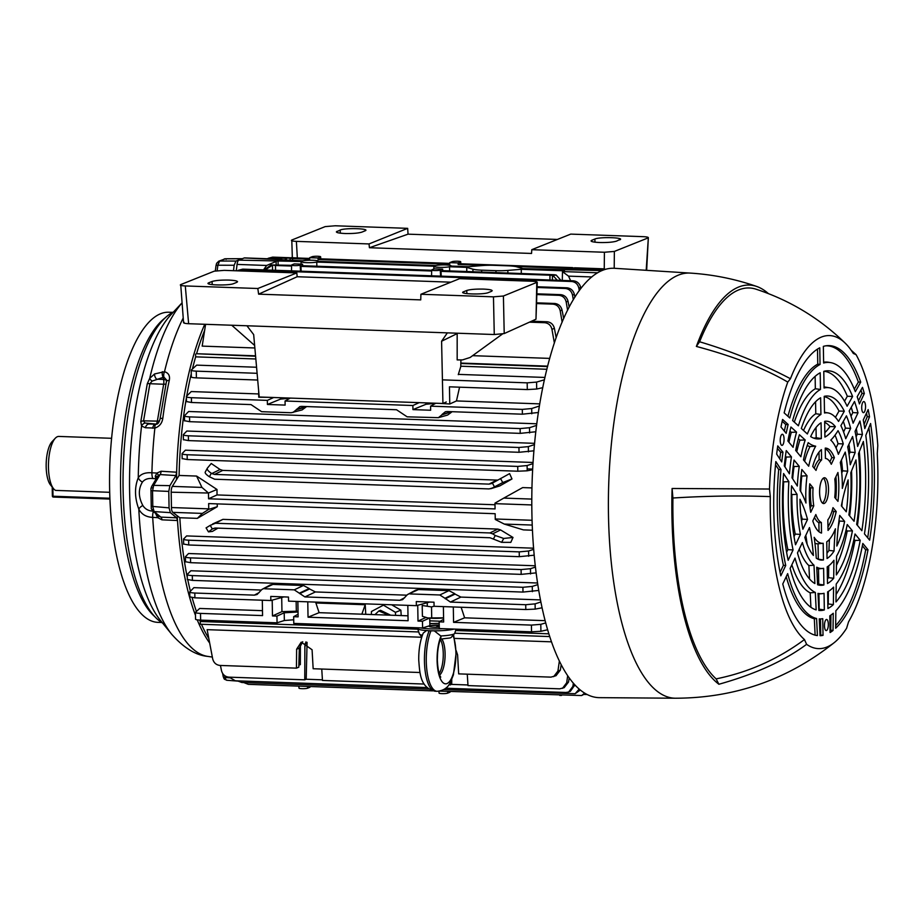 <?xml version="1.0" encoding="UTF-8"?>
<svg xmlns="http://www.w3.org/2000/svg" width="924" height="924" viewBox="0 0 924 924"><rect width="100%" height="100%" fill="white"/><g stroke="black" fill="none" stroke-linecap="round" stroke-linejoin="round"><path stroke-width="1.39" d="M111.619 438.299L58.824 436.428A27.154 9.379 92 0 0 57.404 436.694A27.154 9.379 92 0 0 55.313 438.207A27.154 9.379 92 0 0 48.498 463.236A27.154 9.379 92 0 0 53.534 488.681A27.154 9.379 92 0 0 55.636 490.401L109.69 492.307M53.534 488.681L50.508 484.961A23.273 8.039 -88 0 1 46.2 463.155A23.273 8.039 -88 0 1 52.044 441.707L55.313 438.207M161.677 622.487L157.888 622.36A155.163 53.58 -88 0 1 109.621 488.877A155.163 53.58 -88 0 1 168.861 312.231L172.638 312.37M162.566 623.03A158.27 54.655 -88 0 1 123.1 489.824A158.27 54.655 -88 0 1 173.573 311.896M155.971 479.186A24.521 8.466 92 0 0 155.81 478.724L152.864 478.54C148.14 478.066 144.664 479.256 142.411 482.109C138.207 489.119 138.346 496.904 142.827 505.474A7.762 3.604 158.2 0 0 138.808 509.101C134.615 497.736 134.43 487.294 138.265 477.766C140.806 473.977 145.357 472.326 151.917 472.788L156.918 473.053A3.881 1.247 -138.8 0 1 158.189 475.548L151.698 486.371A2.911 2.31 30.8 0 1 153.65 485.377L152.541 491.141L152.807 506.791L154.112 511.584L160.834 517.117L176.646 517.81L177.5 520.524L161.919 519.831A3.881 1.721 92.5 0 0 160.834 517.117L158.905 516.066M183.171 318.087A187.549 64.761 92 0 0 164.495 371.714C168.561 372.938 170.155 375.814 169.288 380.365A188.334 65.026 92 0 0 162.809 418.306C162.047 423.319 159.402 426.576 154.874 428.078L145.415 427.754L141.557 426.045L140.794 421.656L147.274 383.772L149.7 378.378L154.597 373.943L164.495 371.714A4.851 2.506 100.3 0 0 163.906 377.108L152.125 381.092L149.896 383.714L143.555 420.859A4.851 1.848 -177 0 0 140.794 421.656M226.218 259.321L225.121 258.824L226.218 259.321L225.121 258.824L219.635 261.03L217.856 265.223A2.911 0.693 -172.8 0 0 216.008 265.638L216.562 263.467A2.911 2.033 23 0 1 218.538 262.416M235.955 261.053L219.635 261.03A2.911 2.703 -111.9 0 0 218.699 261.203L225.387 258.766L241.996 258.685L235.955 261.053L234.165 265.257L233.483 270.686M224.728 675.71L225.814 679.694L226.958 680.191L225.814 679.694A2.911 2.483 -35.1 0 1 224.058 678.747L223.181 676.484A2.911 1.455 -10.2 0 0 225.052 677.477L229.637 677.823M151.178 506.294L169.069 507.865L170.374 512.647L176.646 517.81M142.827 505.474C145.184 509.193 148.718 511.076 153.43 511.122M161.919 519.831L157.692 517.648L152.691 517.382C146.131 517.059 141.511 514.298 138.808 509.101A179.187 61.873 -88 0 0 171.737 634.314L160.291 620.223A164.484 56.791 92 0 1 129.822 466.112A164.484 56.791 92 0 1 171.102 314.53L181.843 303.06M158.94 516.158L157.692 517.648L155.937 514.241A3.881 0.578 -174.8 0 0 156.606 514.241M150.912 490.644L168.78 491.406L169.069 507.865M151.374 507.807A2.911 1.825 -15.2 0 0 151.293 508.674L152.714 511.041A2.911 2.645 -50.6 0 0 154.112 511.584L170.374 512.647M159.344 516.493L152.714 511.041M156.214 478.794A3.881 2.818 159.1 0 0 155.81 478.724L155.267 476.172L156.918 473.053L161.076 471.24A3.881 1.709 -86.4 0 1 160.083 474.566L158.189 475.548M155.267 476.172A3.881 1.629 172.2 0 1 157.311 476.934M177.212 515.742A190.425 65.754 92 0 0 177.5 520.524A190.425 65.754 -88 0 0 195.484 615.384M209.69 643.081A190.425 65.754 -88 0 1 197.239 619.854M145.415 427.754A4.851 3.788 -82.1 0 1 148.903 423.966L156.526 424.232C157.958 424.035 159.136 422.291 160.037 419.011L160.037 419.011A4.851 1.178 -172.7 0 1 162.809 418.306M165.916 384.003A4.851 1.652 9.7 0 1 163.663 384.245L157.357 421.113L143.555 420.859L144.964 423.03L155.948 424.104A4.851 1.732 -88.9 0 0 157.357 421.113A4.851 1.652 -170.3 0 0 159.54 420.905M144.964 423.03A4.851 4.008 151.7 0 0 141.557 426.045A179.187 61.873 -88 0 0 138.265 477.766A7.762 5.267 -155.6 0 0 142.411 482.109M154.597 373.943A4.851 2.968 -118.1 0 0 156.56 379.175L163.571 379.441A4.851 2.841 166.6 0 1 166.539 380.723M152.125 381.092A4.851 1.709 -148.6 0 1 149.7 378.378A179.187 61.873 -88 0 1 181.843 303.13M162.335 371.691A4.851 2.252 -97.2 0 0 163.028 377.177L163.571 379.441A4.851 1.767 -87.8 0 1 163.663 384.245L149.896 383.714A4.851 1.432 -163.8 0 0 147.274 383.772M152.679 428.228A4.851 2.529 -87.1 0 1 154.955 424.497L155.948 424.104A4.851 4.493 68.1 0 0 157.034 423.977M152.864 478.54A7.762 3.419 -87 0 1 151.917 472.788A187.549 64.761 92 0 1 154.874 428.078A4.851 1.894 -101.9 0 1 155.821 424.439M169.288 380.365A4.851 2.102 -167.8 0 0 166.424 381.635L160.037 419.011M166.424 381.635L166.47 379.914L163.906 377.108M241.718 258.743L225.121 258.824A2.911 2.703 -111.9 0 0 224.185 259.009M161.076 471.24L176.657 472.21A190.425 65.754 -88 0 1 204.758 324.289M175.907 475.56L160.083 474.566L153.65 485.377L169.9 485.643L175.907 475.56L176.657 472.21A190.425 65.754 92 0 0 176.496 479.637M169.9 485.643L168.78 491.406M457.796 261.226A4.435 0.624 -1 0 0 452.102 261.688L449.757 262.635L458.073 262.936L460.418 261.989A4.435 0.624 -1 0 0 460.695 261.758A4.435 0.624 -1 0 0 457.796 261.226M317.729 256.271A4.435 0.624 -1 0 0 312.035 256.745L309.69 257.692L318.006 257.981L320.351 257.034A4.435 0.624 -1 0 0 320.628 256.814A4.435 0.624 -1 0 0 317.729 256.271M601.963 270.605L522.972 268.618L516.77 266.817A15.512 2.206 -1 0 0 508.061 265.823L493.739 265.315A15.512 2.206 -1 0 0 481.878 265.581L468.41 266.69L451.212 266.089A8.686 1.236 -1 0 0 451.235 265.985A8.686 1.236 -1 0 0 445.564 264.934A8.686 1.236 -1 0 0 435.574 265.535L318.422 261.388A8.686 1.236 -1 0 0 318.445 261.296A8.686 1.236 -1 0 0 312.774 260.245A8.686 1.236 -1 0 0 302.783 260.834L244.236 257.958L238.866 260.118L301.097 261.515A8.686 1.236 -1 0 0 301.074 261.596A8.686 1.236 -1 0 0 307.034 262.67A8.686 1.236 -1 0 0 316.747 262.058L316.874 266.216M450.023 691.464L450 692.203L447.643 693.15A4.435 0.624 179 0 1 441.949 693.624A4.435 0.624 179 0 1 439.062 693.092L438.958 691.221M309.956 686.52L309.933 687.26L307.577 688.207A4.435 0.624 179 0 1 301.882 688.669A4.435 0.624 179 0 1 298.995 688.137L298.879 686.128M306.733 643.416L305.278 643.37M384.915 604.55L383.425 605.151L395.46 612.335L395.576 615.372M395.46 612.335L400.866 610.175L401.212 615.569M391.649 604.781L400.866 610.175M383.425 605.151L371.448 611.492L371.367 614.518M365.765 614.321L365.223 604.735L361.85 614.183M315.881 602.991L365.223 604.735M388.669 615.13L378.828 610.983L374.948 614.645M378.828 610.983L380.515 610.302L390.656 615.199M429.787 620.847L440.298 621.217M445.714 688.23L565.915 692.48L568.664 692.007L572.892 686.416L573.33 683.229M574.855 684.927L570.362 691.325L568.664 692.007M229.152 677.153L235.331 680.792L426.969 687.572M585.377 693.589L581.635 695.541L584.638 693.139M439.755 691.106L581.635 695.541M243.774 682.559L248.302 684.337L432.709 690.852M559.748 695.402L561.538 695.414M280.584 685.481L277.292 685.365M569.196 677.962L568.526 682.039L564.16 687.675L559.713 688.83L467.994 685.596L467.267 674.185M451.755 679.486L451.709 684.395L448.775 684.915M467.948 684.961L451.709 684.395M450.288 682.513L450.277 684.973M424.162 684.049L322.464 680.445L321.748 669.034M307.068 642.319L306.191 679.244L304.758 679.821L228.805 677.142C224.982 676.691 222.534 674.497 221.46 670.57L220.455 665.453M322.43 679.821L306.191 679.244M306.514 645.241L304.874 645.899L304.758 679.821M302.714 641.718L299.33 648.128L298.798 667.197L296.442 668.144L220.004 665.442C216.17 664.991 213.733 662.797 212.682 658.858L207.138 629.66L421.714 637.248M300.404 644.224L300.335 664.622L298.845 665.222M419.993 672.51L313.155 668.733L312.081 649.757L301.236 642.134L296.627 649.214L296.442 668.144M561.18 664.772L560.348 670.085L556.017 675.71L550.9 677.13L458.674 673.873L457.599 654.897L456.098 650.461M553.661 676.657L557.923 671.055L559.355 661.134M454.516 638.403L551.455 641.834M562.462 688.357L566.689 682.778L567.671 675.767M305.936 641.903L304.874 645.899M580.272 690.032L575.155 693.705L579.175 689.108M443.716 689.627L575.155 693.705M237.48 680.873L241.811 682.49L428.863 689.108M201.455 624.266A191.037 65.962 92 0 0 208.812 638.472M536.128 572.88L521.171 574.37L521.09 569.565L530.468 568.71L535.412 567.082M535.262 565.777L188.554 553.522L185.424 556.768L185.516 561.908M185.551 556.514C185.135 557.241 186.787 557.692 190.494 557.877L190.587 562.681L185.643 561.757M521.09 569.565L190.494 557.877M521.171 574.37L190.587 562.681M299.734 592.989L299.746 593.612L309.575 588.958L315.373 591.949L304.885 596.927L294.271 589.835L303.43 585.493L309.205 588.507L299.445 593.127M406.572 595.171L315.373 591.949M407.472 594.571L415.8 590.124L418.445 589.558L407.472 594.571L402.633 599.641L399.861 600.277L304.885 596.927M418.445 589.558L448.949 590.632L454.724 593.647L444.975 598.278L439.801 594.975L448.949 590.632M410.244 593.936L439.801 594.975M443.381 606.618L443.659 622.002L439.177 621.84L439.304 628.563L531.531 631.82L531.416 625.098L540.794 624.347L545.68 622.915M439.177 621.84L443.612 619.369M315.604 602.101L319.103 612.67L308.038 617.197L307.773 601.824M319.103 612.67L408.004 615.811M407.819 605.359L408.085 620.743L308.038 617.197M417.729 605.289L418.006 621.09L425.664 617.602M427.234 602.702L427.281 605.451M298.082 614.229L293.659 616.689L293.774 623.411L422.591 627.962L429.879 625.652L429.741 618.156M272.199 600.15L272.476 615.95L276.946 616.1L277.061 622.822L284.349 620.501L293.716 619.785M276.946 616.1L284.211 612.797L298.048 611.988M293.659 616.689L298.129 616.851L297.863 601.466M272.476 615.95L281.947 611.63L298.025 611.157M262.474 610.672L199.676 608.454L195.438 612.369L195.553 619.265M195.553 612.15C195.149 612.797 196.789 613.213 200.508 613.397L200.623 620.12C196.904 619.946 195.264 619.6 195.68 619.08M262.3 600.207L262.566 615.592L200.508 613.397M277.061 622.822L200.623 620.12M281.704 597.562L281.947 611.63M296.142 601.409L296.315 610.868M429.337 618.121L422.476 621.251L422.591 627.962M422.476 621.251L418.006 621.09M461.134 607.241L464.622 617.821L453.568 622.349L453.303 606.964M547.597 629.775L540.921 631.288L531.531 631.82M531.416 625.098L453.568 622.349M464.622 617.821L545.091 620.662M429.833 623.423L432.836 623.527M283.934 596.892L270.836 600.519L270.767 596.43L288.484 597.054L288.554 601.143L416.366 605.659L416.297 601.57L434.003 602.194L434.072 606.283L525.802 609.528L525.721 604.723L535.1 603.869L540.84 601.986M416.366 605.659L429.66 602.044M542.053 607.796L535.192 609.112L525.802 609.528M445.241 598.764L455.093 594.097L460.903 597.089L450.415 602.067L444.975 598.278M540.436 599.907L460.903 597.089M525.721 604.723L450.415 602.067M270.836 600.519L194.895 597.828L189.951 596.904M261.042 590.032L193.901 587.652L189.743 591.914L189.836 597.066M189.87 591.66C189.455 592.388 191.106 592.838 194.814 593.035L194.895 597.828M261.942 589.42L270.27 584.984L272.915 584.418L261.942 589.42L257.103 594.502L254.331 595.137L194.814 593.035M272.915 584.418L303.43 585.493M264.714 588.784L294.271 589.835M212.289 529.013L215.488 528.054L489.974 537.756L493.358 539.038L495.264 535.504L503.719 538.449L513.005 537.456L500.589 529.937L492.631 533.829L489.893 532.952L215.407 523.25L210.256 525.34L212.289 529.013L208.477 531.878L212.428 531.404L217.948 528.135M206.225 527.812L210.256 525.34M206.075 527.87L208.477 531.878M489.893 532.952L497.817 529.082L222.938 519.369L212.693 523.931M497.817 529.082L500.589 529.937M513.005 537.456L510.81 542.365L501.628 542.33L493.358 539.038M492.631 533.829L495.264 535.504M532.224 525.063L504.273 524.07L523.4 529.891L532.443 530.214M504.273 524.07L495.264 519.473L495.149 513.709L208.651 503.58L208.755 509.343L202.391 513.409L172.788 512.358A5.821 2.01 -88 0 1 171.448 507.542L208.743 508.858M217.198 503.892L217.29 506.699L208.755 509.343M217.29 506.699L197.343 518.364L202.391 513.409M197.343 518.364L179.833 517.752L172.788 512.358M208.477 493.023L171.183 492.203A5.821 2.01 92 0 1 172.338 486.382L201.94 487.422L208.477 493.023L216.99 489.466L217.025 494.929L208.57 498.787L495.068 508.916L494.975 503.141L503.811 498.094L531.808 499.087M531.97 487.918L522.661 487.595L503.811 498.094M217.025 494.929L494.998 504.758M201.94 487.422L196.604 476.068L179.094 475.444L172.338 486.382M216.99 489.466L196.604 476.068M208.57 498.787L208.477 493.52M573.307 299.769L572.522 295.114C571.54 291.152 569.138 288.935 565.315 288.484L567.001 287.814C570.824 288.265 573.284 290.448 574.358 294.375L574.901 297.17M567.001 287.814L537.167 286.763M565.315 288.484L537.156 287.491M205.59 324.312L202.183 346.119L254.862 347.978M554.377 343.023L551.951 329.325C550.958 325.363 548.544 323.157 544.721 322.707L529.429 322.164M544.721 322.707L547.066 321.76C550.9 322.21 553.337 324.405 554.388 328.343L556.167 337.734M547.066 321.76L531.543 321.217M472.661 355.671L549.745 358.397M562.139 322.153L560.198 310.776C559.228 306.803 556.826 304.597 553.002 304.146L536.798 303.569M553.002 304.146L554.677 303.476C558.512 303.915 560.96 306.11 562.035 310.037L563.709 318.537M554.677 303.476L536.821 302.841M291.88 264.841A4.435 0.624 -1 0 0 291.603 265.061A4.435 0.624 -1 0 0 295.253 265.615A4.435 0.624 -1 0 0 300.196 265.13L302.552 264.183L294.236 263.894L291.88 264.841M431.947 269.785A4.435 0.624 -1 0 0 431.67 270.004A4.435 0.624 -1 0 0 435.32 270.57A4.435 0.624 -1 0 0 440.263 270.085L442.619 269.138L434.303 268.838L431.947 269.785M549.942 279.995L549.965 275.19L552.425 275.398L552.402 280.076M549.965 275.19L441.037 271.344L442.712 270.663L442.619 269.138M441.222 276.149L441.037 271.344M431.658 271.009L300.97 266.389L302.645 265.719L431.67 270.282M301.155 271.194L300.97 266.389M302.552 264.183L302.645 265.719M291.591 266.054L275.479 265.488L275.548 270.293M264.195 269.889L271.171 264.945L275.479 265.488M271.887 265.523L265.211 269.923M291.603 265.327L271.171 264.945M557.264 280.249L552.922 275.479L556.156 275.04L554.1 274.717L442.712 270.663M556.156 275.04L560.926 280.376M591.81 276.957L568.537 276.137L570.605 280.723M568.537 276.137L562.485 271.656L564.506 270.824L521.298 269.3L521.275 273.446M562.289 280.434L562.485 271.656M466.793 271.517L466.724 267.371L472.926 269.173A15.512 2.206 -1 0 0 481.647 270.166L495.969 270.674A15.512 2.206 -1 0 0 507.83 270.409L521.298 269.3M466.724 267.371L449.538 266.759L449.665 270.917M316.747 262.058L433.887 266.204A8.686 1.236 -1 0 0 433.864 266.285A8.686 1.236 -1 0 0 439.824 267.359A8.686 1.236 -1 0 0 449.538 266.759M433.887 266.378L433.83 269.034L433.864 266.285M301.097 261.515L301.051 264.137L301.074 261.596M278.159 264.853L277.997 260.695M276.149 261.434L276.126 264.795M275.976 261.527L266.666 265.465L263.525 269.866M236.29 270.79L237.064 264.414A5.821 2.01 -88 0 1 238.866 260.118M568.029 269.404L602.113 270.547M244.236 257.958A5.821 2.01 92 0 1 244.537 257.9L281.52 259.274M281.751 260.094L281.693 259.228M309.667 258.501L291.406 257.68L287.272 258.108L284.419 260.187M288.184 258.119L292.573 258.628L292.573 260.476M287.272 258.108L291.406 257.68M309.69 257.692L309.644 259.228L292.573 258.628M449.734 263.444L319.739 258.847L318.064 259.529L318.006 257.981M449.757 262.635L449.711 264.183L318.064 259.529M572.51 267.613L578.066 269.692L572.51 267.613L459.806 263.802L458.131 264.472L458.073 262.936M567.082 269.785L567.059 268.33L515.442 266.505M484.419 265.407L458.131 264.472M567.059 268.33L570.05 268.318L570.073 269.415M573.226 268.179L570.05 268.318M603.742 269.912L576.576 268.595M601.57 269.485L603.245 268.803L605.624 269.311M268.214 258.281L272.661 257.126L267.336 258.708M603.245 268.803L574.509 267.787M570.963 267.671L460.799 263.767M449.734 263.386L320.732 258.824M309.667 258.431L292.33 257.819L291.799 240.032C290.644 240.702 292.169 241.141 296.385 241.372L297.332 257.992M290.055 257.738L272.661 257.126M286.44 258.339L270.986 257.796M579.29 290.667L578.851 288.126C577.87 284.153 575.479 281.947 571.656 281.497L573.33 280.815C577.165 281.266 579.614 283.46 580.688 287.387L580.907 288.496M238.3 270.293L242.746 269.138L237.249 270.824M573.33 280.815L242.746 269.138M571.656 281.497L241.072 269.808M567.602 310.256L566.181 301.963C565.211 297.99 562.808 295.784 558.985 295.334L560.66 294.652C564.495 295.103 566.943 297.297 568.017 301.224L569.184 307.149M560.66 294.652L537.017 293.82M558.985 295.334L536.994 294.56M204.654 330.33A191.037 65.962 92 0 0 196.558 353.73L255.555 355.821M460.845 363.074L547.678 366.147M255.59 356.237L196.558 353.73M547.574 366.562L460.833 363.49M255.833 358.974L195.645 356.849L195.599 354.111M546.893 369.265L460.776 366.216M535.839 431.751L520.212 433.368L520.131 428.574L529.51 427.708L536.613 425.387M536.809 423.793L188.646 411.492L184.477 415.765L184.557 420.917M184.592 415.523C184.188 416.239 185.828 416.689 189.547 416.886L189.628 421.679L184.685 420.755M520.131 428.574L189.547 416.886M520.212 433.368L189.628 421.679M517.81 471.217L517.729 466.412L527.107 465.557L527.2 470.801L517.81 471.217L187.226 459.528L182.282 458.604M533.079 462.474L185.389 450.184L182.074 453.615L182.155 458.766M182.19 453.361C181.785 454.088 183.426 454.539 187.145 454.735L187.226 459.528M517.729 466.412L187.145 454.735M527.107 465.557L532.998 463.629M532.686 469.103L527.165 468.907M532.651 469.75L527.2 470.801M491.533 483.564L489.039 484.118L214.553 474.416L211.815 473.55L220.074 469.507L211.25 463.502L207.369 468.156C206.768 469.357 208.085 471.044 211.319 473.238L209.402 476.761L214.634 479.221L489.119 488.923L499.815 485.909L490.725 488.727M207.369 468.156L205.255 472.06C204.782 473.03 206.168 474.601 209.402 476.761M220.074 469.507L222.776 470.397L214.553 474.416M489.039 484.118L496.858 480.087L222.776 470.397M496.858 480.087L497.701 480.041M491.753 483.448L509.609 473.619L511.988 478.955L502.748 482.547L491.834 488.242M499.815 485.909L511.988 478.955M538.403 412.497L522.395 414.195L522.314 409.39L430.584 406.156L430.653 410.244L412.947 409.609L412.878 405.521L285.054 401.004L285.135 405.093L267.417 404.469L267.348 400.381L191.407 397.701L191.487 402.494L186.544 401.57M430.584 406.156L435.816 403.234M435.747 403.268L426.01 404.262L412.947 409.609M426.01 404.262L425.987 402.887M419.196 402.645L412.878 405.521M285.054 401.004L290.286 398.082M290.217 398.128L280.492 399.122L267.417 404.469M280.492 399.122L280.457 397.736M273.666 397.505L267.348 400.381M258.697 393.947L191.245 391.557L186.452 396.327L186.417 401.721M186.452 396.327C186.047 397.054 187.688 397.505 191.407 397.701M292.885 412.531L296.246 409.794L306.029 407.022L302.113 409.909L291.187 412.739L261.631 411.688L251.005 404.597L191.487 402.494M268.665 397.32L258.755 397.239L258.639 390.575M256.572 367.244L196.639 365.13L191.199 370.12L191.326 377.015M191.326 369.9C190.91 370.547 192.562 370.963 196.281 371.148L196.396 377.87C192.677 377.697 191.037 377.35 191.453 376.842M257.103 373.308L196.281 371.148M257.704 380.041L196.396 377.87M542.781 387.664L536.682 389.039L527.304 389.57L449.457 386.821L449.757 403.984L439.836 403.372M527.304 389.57L527.177 382.848L536.567 382.097L544.444 379.787M527.177 382.848L442.423 379.856M544.964 377.442L458.35 374.382M459.563 387.179L456.456 400.935L449.757 403.984M522.314 409.39L531.693 408.535L539.431 405.994M539.778 403.88L456.456 400.935M414.726 402.483L404.724 402.136M304.758 398.602L294.756 398.244M522.395 414.195L447.089 411.526L445.391 411.734L442.03 414.472L451.79 411.7M451.559 412.162L447.643 415.049L438.403 417.671L441.776 414.945L451.905 411.665M296.246 409.794L299.861 406.595L301.571 406.387L396.535 409.748L407.149 416.828L438.403 417.671M533.933 450.808L519.034 452.286L518.953 447.482L528.332 446.627L534.488 444.606M534.603 443.335L186.833 431.034L183.298 434.684L183.391 439.824M183.414 434.43C183.01 435.146 184.661 435.608 188.369 435.793L188.45 440.598L183.506 439.674M518.953 447.482L188.369 435.793M519.034 452.286L188.45 440.598M195.645 356.849A191.037 65.962 92 0 0 192.435 368.907M191.268 373.758A191.037 65.962 92 0 0 186.717 396.073M186.359 398.105A191.037 65.962 92 0 0 179.094 475.444M171.183 492.203L171.448 507.542M534.176 555.197L519.3 556.675L519.219 551.871L528.597 551.016L533.668 549.353M533.575 548.186L186.602 535.92L183.564 539.073L183.645 544.224M183.68 538.819C183.275 539.547 184.916 539.997 188.635 540.193L188.715 544.987L183.772 544.063M519.219 551.871L188.635 540.193M519.3 556.675L188.715 544.987M538.727 590.436L522.984 592.076L522.903 587.283L532.282 586.417L537.78 584.615M537.537 583.009L190.852 570.755L187.237 574.474L187.329 579.625M187.364 574.231C186.948 574.947 188.6 575.398 192.319 575.594L192.4 580.388L187.457 579.463M522.903 587.283L192.319 575.594M522.984 592.076L192.4 580.388M199.676 620.073A191.037 65.962 92 0 0 200.265 621.494L417.752 629.186M455.705 630.526L548.81 633.818M179.833 517.752A191.037 65.962 92 0 0 187.295 577.465M187.803 579.914A191.037 65.962 92 0 0 190.402 591.141M192.123 597.655A191.037 65.962 92 0 0 196.408 611.388M418.584 631.947L200.312 624.231L200.265 621.494M549.688 636.578L454.781 633.217M591.025 240.933L591.834 240.252C589.87 241.383 592.469 242.146 599.618 242.527C607.357 242.666 612.982 242.203 616.527 241.129L620.374 239.258M336.348 231.924L340.182 230.041C345.38 227.65 371.46 228.575 364.888 230.908L361.862 232.132C358.316 233.206 352.679 233.668 344.952 233.518C337.803 233.137 335.204 232.386 337.168 231.254L337.225 232.571M604.25 268.919L604.411 252.252L531.774 249.688L531.554 253.453L369.427 247.724L408.038 234.165L557.403 239.443M531.774 249.688L570.743 234.107L643.3 236.671C647.505 236.902 649.029 237.341 647.863 238.011L614.368 251.432L614.206 268.283M365.708 230.261L364.888 230.908M619.554 239.917C626.125 237.572 600.057 236.66 594.848 239.039L594.998 242.192M591.891 241.568L591.834 240.252L594.848 239.039M646.188 270.305L648.348 237.63L646.65 270.328M604.411 252.252L614.368 251.432M369.427 247.724L369.023 243.936L296.385 241.372M291.799 240.032L325.167 226.611L335.123 225.779L407.669 228.344L408.038 234.165M407.669 228.344L369.023 243.936M783.032 434.673A5.556 1.917 -88 0 1 783.991 440.979A5.556 1.917 -88 0 1 781.9 445.368A5.556 1.917 -88 0 1 781.277 444.964A5.556 1.917 -88 0 1 780.295 438.796A5.556 1.917 -88 0 1 782.293 434.268A5.556 1.917 -88 0 1 783.032 434.673M864.668 411.48A5.556 1.917 -88 0 1 863.374 412.658A5.556 1.917 -88 0 1 861.745 408.824A5.556 1.917 -88 0 1 862.577 402.737A5.556 1.917 -88 0 1 863.767 401.559A5.556 1.917 -88 0 1 865.488 405.266A5.556 1.917 -88 0 1 864.668 411.48M777.754 445.888L782.963 452.194A128.332 44.317 92 0 0 781.739 461.931L776.668 454.1A145.137 50.115 92 0 1 777.754 445.888M788.137 424.474A128.332 44.317 92 0 0 786.185 433.321L780.976 427.015A145.137 50.115 92 0 1 782.593 419.438L788.137 424.474L785.804 424.566L782.178 421.275M864.333 393.543L859.424 403.915A128.332 44.317 92 0 0 857.183 396.754L862.485 387.364A145.137 50.115 92 0 1 864.333 393.543L862 393.428A144.849 50.011 92 0 0 860.995 389.986M864.795 428.586A128.332 44.317 92 0 0 863.259 419.946L868.167 409.586A145.137 50.115 92 0 1 869.519 416.816L864.795 428.586M824.485 625.791A5.556 1.917 -88 0 1 826.553 619.473A5.556 1.917 -88 0 1 828.331 624.243A5.556 1.917 -88 0 1 826.16 630.572A5.556 1.917 -88 0 1 824.485 625.791M830.087 632.524L829.798 615.846A128.332 44.317 92 0 0 833.252 613.27L833.021 630.491A145.137 50.115 92 0 1 830.087 632.524M823.03 635.354A145.137 50.115 92 0 1 820.062 635.7L819.241 618.895A128.332 44.317 92 0 0 821.528 618.849A128.332 44.317 92 0 0 822.741 618.676L823.03 635.354L820.743 635.019L820.466 618.941M836.22 511.561A42.573 14.703 92 0 1 828.031 530.434L827.846 519.889A32.248 11.134 92 0 0 832.998 507.657L836.22 511.561L833.691 511.63L832.362 510.013M844.628 521.39L839.72 515.43A102.957 35.551 92 0 0 836.821 546.049A69.496 24.001 92 0 0 844.628 521.39L838.934 520.986M852.425 530.85A94.71 32.698 92 0 1 836.324 574.947L836.567 556.167A77.905 26.9 92 0 0 847.239 524.555L852.425 530.85L847.204 531.023L846.13 529.706M860.221 540.297A119.924 41.407 92 0 1 835.966 601.951L836.208 584.06A103.118 35.609 92 0 0 855.035 534.003L860.221 540.297L855 540.471L853.972 539.223M868.006 549.745A145.137 50.115 92 0 1 835.631 628.262L835.85 610.776A128.332 44.317 92 0 0 862.82 543.451L868.006 549.745L865.696 549.826L862.369 545.795M869.646 540.159A145.137 50.115 92 0 0 870.593 423.515L865.8 435.458A128.332 44.317 92 0 1 864.46 533.864L869.646 540.159M861.861 530.711A119.924 41.407 92 0 0 863.374 441.487L858.465 453.707A103.118 35.609 92 0 1 856.664 524.416L861.861 530.711M854.065 521.263A94.71 32.698 92 0 0 855.959 459.933L850.808 472.753A77.905 26.9 92 0 1 848.867 514.957L854.065 521.263M846.269 511.804A69.496 24.001 92 0 0 848.116 479.914A102.957 35.551 92 0 0 841.36 505.844L846.269 511.804M837.964 501.351A42.573 14.703 92 0 0 837.929 472.499L834.811 479.059A32.248 11.134 92 0 1 834.742 497.447L837.964 501.351M831.288 464.275A32.248 11.134 92 0 0 825.698 458.466A32.248 11.134 92 0 0 825.421 458.431L825.236 448.105A42.573 14.703 92 0 1 834.395 457.703L831.288 464.275M824.924 437.098A102.957 35.551 92 0 0 835.388 426.669A69.496 24.001 92 0 0 825.432 421.228A69.496 24.001 92 0 0 824.658 421.344L824.924 437.098M838.553 421.448A77.905 26.9 92 0 0 828.019 412.913A77.905 26.9 92 0 0 824.508 412.993L824.22 396.338A94.71 32.698 92 0 1 825.929 396.049A94.71 32.698 92 0 1 844.317 411.203L838.553 421.448M847.123 406.237A103.118 35.609 92 0 0 829.302 387.757A103.118 35.609 92 0 0 824.069 387.999L823.781 371.356A119.924 41.407 92 0 1 826.426 370.859A119.924 41.407 92 0 1 852.621 396.477L847.123 406.237M855.335 391.661A128.332 44.317 92 0 0 830.584 362.601A128.332 44.317 92 0 0 823.642 363.017L823.342 346.385A145.137 50.115 92 0 1 826.922 345.68A145.137 50.115 92 0 1 860.706 382.12L855.335 391.661M819.761 347.817A145.137 50.115 92 0 0 784.153 412.866L789.789 417.983A128.332 44.317 92 0 1 820.05 364.46L819.761 347.817M820.2 372.788A119.924 41.407 92 0 0 792.63 420.57L798.382 425.802A103.118 35.609 92 0 1 820.489 389.443L820.2 372.788M820.628 397.782A94.71 32.698 92 0 0 801.327 428.47L807.368 433.968A77.905 26.9 92 0 1 820.928 414.437L820.628 397.782M821.344 438.542L821.066 422.776A69.496 24.001 92 0 0 810.671 436.59A102.957 35.551 92 0 0 816.123 438.773A102.957 35.551 92 0 0 821.344 438.542L816.192 437.78L816.019 427.512M821.424 449.642A42.573 14.703 92 0 0 812.727 466.412L816.019 470.397A32.248 11.134 92 0 1 821.598 459.967L821.424 449.642M813.051 487.803A32.248 11.134 92 0 0 813.767 505.867L810.718 512.289A42.573 14.703 92 0 1 809.759 483.806L813.051 487.803L810.567 487.918A32.559 11.238 92 0 0 811.26 505.694L810.105 508.142M807.53 519.427A102.957 35.551 92 0 0 799.965 499.237A69.496 24.001 92 0 0 799.976 500.323A69.496 24.001 92 0 0 802.887 529.221L807.53 519.427L802.298 519.161L801.501 520.847M797.054 494.34A77.905 26.9 92 0 0 797.066 501.489A77.905 26.9 92 0 0 800.438 534.407L795.529 544.767A94.71 32.698 92 0 1 791.244 503.823A94.71 32.698 92 0 1 791.533 485.805L797.054 494.34L791.914 494.571A78.552 27.119 92 0 0 791.937 501.409A78.552 27.119 92 0 0 795.229 534.095L794.028 536.625M788.853 481.658A103.118 35.609 92 0 0 788.334 505.001A103.118 35.609 92 0 0 793.069 549.953L788.172 560.302A119.924 41.407 92 0 1 782.513 507.334A119.924 41.407 92 0 1 783.587 473.527L788.853 481.658L783.691 481.854A103.765 35.828 92 0 0 783.194 504.908A103.765 35.828 92 0 0 787.86 549.641L786.613 552.298M780.988 469.507A128.332 44.317 92 0 0 779.602 508.5A128.332 44.317 92 0 0 785.723 565.476L780.815 575.825A145.137 50.115 92 0 1 773.781 510.845A145.137 50.115 92 0 1 775.837 461.561L780.988 469.507L778.689 469.588A128.621 44.41 92 0 0 777.315 508.466A128.621 44.41 92 0 0 783.402 565.349L780.087 572.349M782.767 583.98A145.137 50.115 92 0 0 816.677 635.469A145.137 50.115 92 0 0 817.417 635.573L816.585 618.514A128.332 44.317 92 0 1 787.664 573.631L782.767 583.98M790.124 568.445A119.924 41.407 92 0 0 816.169 609.898L815.326 592.446A103.118 35.609 92 0 1 795.021 558.096L790.124 568.445M797.481 552.922A94.71 32.698 92 0 0 814.887 583.552L813.998 565.222A77.905 26.9 92 0 1 802.379 542.561L797.481 552.922M804.839 537.375A69.496 24.001 92 0 0 813.397 555.451A102.957 35.551 92 0 0 809.482 527.581L804.839 537.375M812.797 520.963A42.573 14.703 92 0 0 821.528 533.056L821.344 522.499A32.248 11.134 92 0 1 815.834 514.541L812.797 520.963M857.992 412.855A119.924 41.407 92 0 0 854.515 401.49L849.156 411.018A103.118 35.609 92 0 1 853.095 423.204L857.992 412.855L852.771 412.589L851.027 416.262M850.646 428.389A94.71 32.698 92 0 0 846.43 415.835L840.898 425.652A77.905 26.9 92 0 1 845.737 438.738L850.646 428.389L845.414 428.124L843.577 431.982M843.277 443.936A69.496 24.001 92 0 0 838.033 430.665A110.395 38.115 92 0 1 830.78 440.136A52.691 18.191 92 0 1 838.368 454.308L843.277 443.936L838.045 443.682L836.035 447.932M842.318 488.426A52.691 18.191 92 0 0 840.309 462.462L845.229 452.079A69.496 24.001 92 0 1 847.712 471.182A110.395 38.115 92 0 0 842.318 488.426M850.253 464.772A77.905 26.9 92 0 0 847.689 446.893L852.586 436.532A94.71 32.698 92 0 1 855.185 452.483L850.253 464.772M857.622 446.442A103.118 35.609 92 0 0 855.046 431.358L859.944 421.009A119.924 41.407 92 0 1 862.415 434.511L857.622 446.442M786.255 450.589A119.924 41.407 92 0 0 784.291 465.869L789.431 473.816A103.118 35.609 92 0 1 791.452 456.883L786.255 450.589M794.051 460.048A94.71 32.698 92 0 0 792.041 477.835L797.331 486.024A77.905 26.9 92 0 1 799.248 466.343L794.051 460.048M801.847 469.496A69.496 24.001 92 0 0 800.057 490.309A110.395 38.115 92 0 1 805.982 503.026A52.691 18.191 92 0 1 805.797 497.978A52.691 18.191 92 0 1 807.056 475.814L801.847 469.496M815.684 446.188A52.691 18.191 92 0 0 808.696 466.227L803.487 459.909A69.496 24.001 92 0 1 808.2 442.654A110.395 38.115 92 0 0 815.684 446.188L810.082 446.535A53.338 18.422 92 0 0 804.631 461.307M805.197 439.997A77.905 26.9 92 0 0 800.889 456.756L795.691 450.45A94.71 32.698 92 0 1 799.399 434.719L805.197 439.997L799.884 440.147A78.552 27.119 92 0 0 796.754 451.744M796.557 432.132A103.118 35.609 92 0 0 793.092 447.297L787.895 441.002A119.924 41.407 92 0 1 790.932 427.015L796.557 432.132L791.279 432.317A103.765 35.828 92 0 0 788.911 442.238M827.927 608.512A119.924 41.407 92 0 0 833.367 604.596L833.587 587.121A103.118 35.609 92 0 1 827.627 591.868L827.927 608.512M827.488 583.529A94.71 32.698 92 0 0 833.702 578.274L833.933 560.279A77.905 26.9 92 0 1 827.199 566.862L827.488 583.529M827.049 558.523A69.496 24.001 92 0 0 834.083 550.97A110.395 38.115 92 0 1 835.423 528.794A52.691 18.191 92 0 1 826.761 541.834L827.049 558.523M823.457 559.956A69.496 24.001 92 0 1 820.524 559.99A69.496 24.001 92 0 1 816.262 558.131A110.395 38.115 92 0 0 814.171 537.329A52.691 18.191 92 0 0 823.018 543.289A52.691 18.191 92 0 0 823.169 543.266L823.457 559.956L818.317 559.182A68.85 23.77 92 0 1 818.098 559.216M823.896 584.961A94.71 32.698 92 0 1 819.241 585.146A94.71 32.698 92 0 1 817.59 584.753L816.735 567.186A77.905 26.9 92 0 0 822.522 568.468A77.905 26.9 92 0 0 823.607 568.306L823.896 584.961L818.756 584.211L818.491 568.861M824.335 609.944A119.924 41.407 92 0 1 818.837 610.429L818.006 593.381A103.118 35.609 92 0 0 822.025 593.658A103.118 35.609 92 0 0 824.046 593.3L824.335 609.944L819.184 609.205L818.918 593.959M819.588 492.446A12.913 4.458 92 0 0 823.665 503.557A12.913 4.458 92 0 0 828.528 488.854A12.913 4.458 92 0 0 824.578 477.754A12.913 4.458 92 0 0 819.588 492.446M806.606 644.328C784.568 660.706 755.324 674.023 718.895 684.257L716.123 678.874C748.486 672.337 777.927 659.228 804.469 639.57L806.606 644.328A158.073 54.585 -88 0 0 834.511 642.411A158.073 54.585 -88 0 0 846.592 628.274L848.544 621.864A155.163 53.58 -88 0 0 877.269 453.672L877.8 445.541A158.073 54.585 -88 0 0 856.086 354.654L853.326 353.465A155.163 53.58 -88 0 0 845.414 343.358A155.163 53.58 -88 0 0 790.447 378.713L787.768 382.086C764.264 368.329 733.795 356.445 696.373 346.431A202.806 70.028 -88 0 1 756.744 286.475A202.806 70.028 -88 0 1 768.375 293.601M769.496 489.027L770.304 496.615C738.784 495.46 706.317 495.922 672.915 498.013L672.106 488.484L769.496 489.027A158.073 54.585 -88 0 1 787.768 382.086M804.469 639.57A155.163 53.58 -88 0 1 770.304 496.615M800.438 534.407L795.229 534.095M793.069 549.953L787.86 549.641M785.723 565.476L783.402 565.349M822.487 503.095A12.994 4.493 92 0 0 826.195 488.761A12.994 4.493 92 0 0 823.376 478.124M718.895 684.257A202.806 70.028 -88 0 1 671.933 515.973A202.806 70.028 -88 0 1 672.106 488.484M834.511 642.411C788.01 679.475 734.961 698.082 675.363 698.221L599.445 697.655A214.818 74.174 -88 0 1 531.889 512.832A214.818 74.174 -88 0 1 614.622 268.307L690.39 273.1C713.12 274.555 735.238 279.013 756.744 286.475M851.223 350.3L856.086 354.654M696.373 346.431L699.595 341.776C731.057 351.12 761.341 363.432 790.447 378.713M699.595 341.776A199.907 69.023 -88 0 1 756.017 289.189C790.02 300.346 819.819 318.41 845.414 343.358M716.123 678.874A199.907 69.023 -88 0 1 672.915 498.013M817.567 584.407A94.063 32.479 92 0 0 818.756 584.211M816.816 568.988A78.552 27.119 92 0 0 817.601 568.941L822.522 568.468M829.44 539.385A111.03 38.346 92 0 0 828.955 550.427L834.083 550.97M826.957 553.233A68.85 23.77 92 0 0 828.955 550.427M827.407 578.932A94.063 32.479 92 0 0 828.574 577.685L828.736 565.823M828.574 577.685L833.702 578.274M827.846 604.308A119.277 41.187 92 0 0 828.239 603.961L828.401 591.418M828.239 603.961L833.367 604.596M791.279 432.317L789.951 431.115M799.884 440.147L798.313 438.727M807.195 445.564A111.03 38.346 92 0 0 810.082 446.535M801.143 475.144L801.859 476.022L807.056 475.814M801.859 476.022A53.338 18.422 92 0 0 800.692 491.406M793.277 465.615L794.051 466.539L799.248 466.343M794.051 466.539A78.552 27.119 92 0 0 792.676 478.817M785.458 456.121L786.243 457.08L791.452 456.883M786.243 457.08A103.765 35.828 92 0 0 784.973 466.92M856.132 436.925L857.229 434.199L862.415 434.511M857.229 434.199A119.277 41.187 92 0 0 856.305 428.678M849.041 454.585L850.011 452.148L855.185 452.483M850.011 452.148A94.063 32.479 92 0 0 848.902 444.329M841.441 460.094A68.85 23.77 92 0 1 842.561 470.824A111.03 38.346 92 0 0 841.764 473.007M842.561 470.824L847.712 471.182M838.045 443.682A68.85 23.77 92 0 0 835.03 435.169M845.414 428.124A94.063 32.479 92 0 0 843.323 421.356M852.771 412.589A119.277 41.187 92 0 0 851.258 407.288M814.483 517.394A32.559 11.238 92 0 0 818.872 522.684L821.344 522.499M818.872 522.684L819.034 531.797M807.126 544.248A102.31 35.331 92 0 0 805.809 535.319M799.272 549.11A78.552 27.119 92 0 0 808.881 565.557L813.998 565.222M808.881 565.557L809.539 578.967M791.833 564.818A103.765 35.828 92 0 0 810.209 592.838L815.326 592.446M810.209 592.838L810.914 607.299M815.118 635.135L814.321 618.71L816.585 618.514M815.118 635.192L817.417 635.573M786.209 576.703A128.621 44.41 92 0 0 814.321 618.71M778.689 469.588L775.536 464.714M783.067 480.896L783.691 481.854M791.267 493.555L791.914 494.571M802.298 519.161A102.31 35.331 92 0 0 800.692 513.721M813.767 505.867L811.26 505.694M809.539 486.671L810.567 487.918M818.999 452.159L819.126 459.667L821.598 459.967M819.126 459.667A32.559 11.238 92 0 0 814.217 468.214M813.686 438.126A102.31 35.331 92 0 0 816.192 437.78M815.569 401.778L815.776 413.756L820.928 414.437M815.776 413.756A78.552 27.119 92 0 0 803.522 430.469M815.13 376.368L815.338 388.75L820.489 389.443M815.338 388.75A103.765 35.828 92 0 0 794.317 422.106M817.497 349.11L817.763 364.148L820.05 364.46M817.763 364.148A128.621 44.41 92 0 0 787.918 416.285M854.33 389.166L858.361 382.016L860.706 382.12M858.361 382.016A144.849 50.011 92 0 0 825.825 345.819M830.584 362.601L828.424 362.243A128.621 44.41 92 0 0 823.619 362.196M823.954 371.309A119.277 41.187 92 0 1 847.331 396.257L844.536 401.201M829.302 387.757L824.427 386.948A103.765 35.828 92 0 0 824.058 386.89M847.331 396.257L852.621 396.477M824.22 396.673A94.063 32.479 92 0 1 839.004 411.041L835.435 417.371M839.004 411.041L844.317 411.203M824.855 432.651A102.31 35.331 92 0 0 829.96 426.565L835.388 426.669M829.96 426.565A68.85 23.77 92 0 0 824.67 422.372M825.248 448.845A42.261 14.588 92 0 1 831.854 457.623L829.891 461.757M831.854 457.623L834.395 457.703M835.77 498.694A42.261 14.588 92 0 0 835.92 476.726M841.799 506.375A68.85 23.77 92 0 0 842.318 501.074M849.641 515.892A94.063 32.479 92 0 0 851.547 470.928M857.46 525.375A119.277 41.187 92 0 0 859.308 451.593M867.705 537.803A144.849 50.011 92 0 0 868.906 427.708M835.666 625.664A144.849 50.011 92 0 0 865.696 549.826M836.07 594.455A119.277 41.187 92 0 0 855 540.471M836.451 565.396A94.063 32.479 92 0 0 847.204 531.023M838.276 526.588A68.85 23.77 92 0 0 839.408 521.552M827.973 526.969A42.261 14.588 92 0 0 833.691 511.63M820.038 635.135A144.849 50.011 92 0 0 820.743 635.019M819.253 619.057A128.621 44.41 92 0 0 819.345 619.057L821.528 618.849M830.052 630.722A144.849 50.011 92 0 0 830.745 630.203L830.942 615.084M830.745 630.203L833.021 630.491M864.09 424.451L867.209 416.689L869.519 416.816M867.209 416.689A144.849 50.011 92 0 0 866.539 413.005M858.5 400.82L862 393.428M785.804 424.566A128.621 44.41 92 0 0 784.337 431.081M779.798 458.916A128.621 44.41 92 0 1 780.653 452.275L782.963 452.194M780.653 452.275L777.407 448.359M814.945 543.266A53.338 18.422 92 0 0 818.052 543.762L818.317 559.182M822.88 543.3L818.052 543.762M434.072 606.225L431.52 606.918L422.21 605.486L422.407 616.32L427.916 617.971L443.578 617.833M443.578 617.937A12.59 1.79 179 0 1 429.048 618.098A12.59 1.79 179 0 1 428.355 618.029M431.52 606.918L431.704 617.752M429.117 630.815L434.292 630.838A19.392 2.749 179 0 1 426.507 630.561L429.117 630.815A34.916 12.058 92 0 0 424.451 661.203A34.916 12.058 92 0 0 435.32 691.233L437.133 691.302A34.916 12.058 -88 0 1 426.276 661.272A34.916 12.058 -88 0 1 430.942 630.884M454.054 629.082A19.392 2.749 179 0 1 434.292 630.838L441.014 636.151A27.154 9.379 92 0 0 437.098 660.475A27.154 9.379 92 0 0 446.973 683.575A27.154 9.379 92 0 0 455.913 652.921A27.154 9.379 92 0 0 453.13 635.781M429.845 623.712A19.392 2.749 179 0 1 439.212 623.377M430.919 625.56A19.392 2.749 179 0 1 439.247 625.294M439.247 625.409L435.897 627.257M442.712 628.678A19.392 2.749 179 0 1 420.501 627.893M439.281 627.153A7.762 1.097 179 0 1 431.323 627.003A7.762 1.097 179 0 1 429.648 625.894A7.762 1.097 179 0 1 439.235 625.063M435.32 691.233C420.166 687.918 419.808 673.538 418.745 660.14C418.618 649.791 420.108 640.782 423.238 633.102L426.507 630.561A19.392 2.749 179 0 1 417.579 628.482A19.392 2.749 179 0 1 417.567 628.401L417.556 627.789M441.014 636.151L440.748 638.484C438.496 643.809 437.364 651.039 437.352 660.175C438.103 675.663 441.349 677.893 440.656 676.922M237.56 281.704L236.752 282.363C238.704 281.231 236.117 280.469 228.956 280.088C221.229 279.949 215.592 280.411 212.058 281.485L212.231 284.638M491.418 291.36L488.403 292.573C483.194 294.964 457.126 294.04 463.698 291.707L466.724 290.494C470.27 289.408 475.895 288.946 483.633 289.096C490.783 289.478 493.381 290.228 491.418 291.36L492.226 290.702M183.576 322.695L180.723 284.604L214.218 271.182L224.174 270.362L296.812 272.927L297.17 276.738L258.616 294.155L257.831 288.507L185.285 285.943L188.635 323.712C184.419 323.481 182.894 322.996 184.061 322.245M493.462 296.835L503.407 296.015L504.215 333.564L494.271 334.523L493.462 296.835L420.905 294.271L420.743 299.884L258.616 294.155M297.17 276.738L450.9 282.178M296.812 272.927L257.831 288.507M462.878 292.377L463.698 291.707L463.767 293.024M236.752 282.363L233.726 283.576C228.528 285.966 202.46 285.042 209.032 282.698L208.212 283.379M209.101 284.026L209.032 282.698L212.058 281.485M457.9 333.229L441.591 341.245L447.366 332.859M457.172 334.211L457.172 359.921L462.474 359.91L470.131 357.473L502.402 334.049M441.591 341.245L442.931 403.488L446.292 401.963M458.269 374.659L460.764 366.62L460.914 359.91M442.931 403.488L259.205 396.985L253.673 334.603L246.951 325.779M231.728 325.236L254.643 345.461M503.407 296.015L537.26 282.201L535.989 319.207L536.786 282.582C537.941 281.924 536.417 281.474 532.201 281.254L459.563 278.678L420.905 294.271M504.215 333.564L535.989 319.207M494.271 334.523L188.635 323.712M180.723 284.604C179.556 285.273 181.081 285.724 185.285 285.943M52.864 487.849L53.003 496.223L109.887 498.232M52.275 487.133L52.368 496.107L53.303 497.054L109.921 499.041M52.437 496.153A0.97 0.901 -111.9 0 0 53.245 497.031M154.608 616.458A155.163 53.58 -88 0 1 120.605 489.27A155.163 53.58 -88 0 1 165.165 317.891M152.795 487.849A2.911 1.132 11 0 0 150.924 488.542L151.293 508.674A2.911 1.825 -15.2 0 0 153.176 509.817M153.303 511.526A7.762 3.419 93.1 0 0 152.691 517.382A187.549 64.761 92 0 0 207.692 656.386C195.83 655.312 183.841 647.955 171.737 634.314M234.165 265.257L217.856 265.223L217.175 270.593M572.892 686.416L574.728 685.677M307.577 688.207L307.611 686.428M447.643 693.15L447.678 691.383M299.33 648.128L296.627 649.214M557.923 671.055L560.348 670.085M566.689 682.778L568.526 682.039M530.468 568.71L530.561 573.954M399.861 600.277L404.724 597.689M284.211 612.797L284.349 620.501M540.794 624.347L540.921 631.288M535.1 603.869L535.192 609.112M254.331 595.137L259.194 592.538M215.073 528.054L212.774 528.724M222.938 519.369L215.407 523.25M503.719 538.449L501.628 542.33M574.358 294.375L572.522 295.114M554.388 328.343L551.951 329.325M562.035 310.037L560.198 310.776M440.263 270.085L440.575 276.126M300.196 265.13L300.496 271.171M272.545 270.189L272.488 265.5M507.888 272.973L507.83 270.409M495.98 272.545L495.969 270.674M481.67 272.049L481.647 270.166M472.926 271.737L472.926 269.173M266.666 265.465L237.064 264.414M290.113 260.383L290.113 258.42M320.351 257.034L320.443 258.882M460.418 261.989L460.51 263.825M562.658 271.564L597.666 272.799M580.688 287.387L578.851 288.126M568.017 301.224L566.181 301.963M529.51 427.708L529.602 432.952M500.508 478.505L502.748 482.547M494.421 486.752L492.388 483.079M536.567 382.097L536.682 389.039M531.693 408.535L531.785 413.779M306.26 406.548L296.5 409.32M528.332 446.627L528.424 451.871M531.808 504.943L494.975 503.649M495.241 518.988L532.062 520.281M528.597 551.016L528.69 556.26M532.282 586.417L532.374 591.66M340.182 230.041L340.321 233.183M675.363 698.221A212.705 73.446 -88 0 1 608.477 515.222A212.705 73.446 -88 0 1 690.39 273.1M456.063 629.152L454.7 633.414A17.672 2.506 179 0 1 453.638 634.153A17.672 2.506 179 0 1 440.933 635.943M439.674 675.017A19.392 6.699 92 0 0 445.091 653.718A19.392 6.699 92 0 0 441.949 639.131M440.355 639.443A19.392 6.699 -88 0 1 443.266 653.649A19.392 6.699 -88 0 1 439.143 673.481M422.395 635.215A17.672 2.506 179 0 1 419.427 634.026L417.579 628.482M466.724 290.494L466.909 293.647M52.218 487.052L52.368 496.107A0.97 0.97 0 0 0 53.303 497.054L109.921 499.052M216.562 263.467L218.699 261.203M150.924 488.542L151.698 486.371M224.058 678.747L226.611 680.249L237.791 681.104M223.181 676.484L222.649 673.515M215.338 270.871L216.008 265.638M207.692 656.386L212.347 657.079M584.211 694.432L587.121 694.536M431.67 270.004L431.566 275.802M291.603 265.061L291.499 270.859M320.628 256.814L320.743 258.882M460.695 261.758L460.81 263.837M822.025 593.658L818.04 594.04M828.019 412.913L824.497 412.323M823.018 543.289L819.299 543.635M427.916 617.971L429.048 618.098M437.133 691.302C443.612 690.644 448.048 687.629 450.427 682.247L453.395 674.89L456.167 652.621L453.638 635.204M437.341 659.632L437.572 653.141M419.427 634.026L421.806 636.936M454.7 633.414C448.637 639.616 454.573 636.971 439.916 639.269"/></g></svg>
